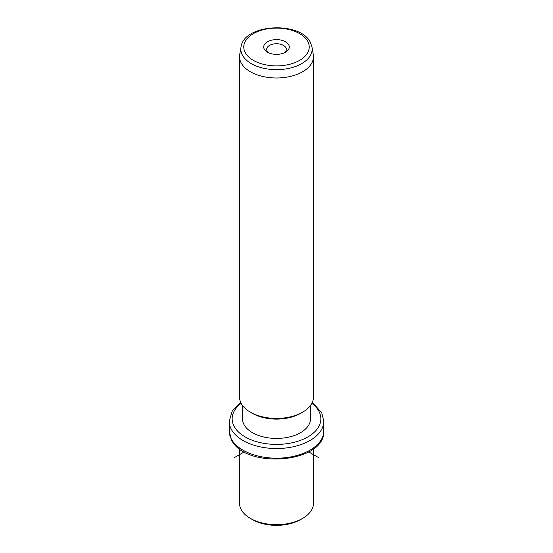 <?xml version="1.0" encoding="UTF-8"?>
<svg xmlns="http://www.w3.org/2000/svg" width="553" height="553" viewBox="0 0 553 553"><rect width="100%" height="100%" fill="white"/><g stroke="black" fill="none" stroke-linecap="round" stroke-linejoin="round"><path stroke-width="0.83" d="M302.636 518.389L300.549 519.599A34.003 19.631 180 0 1 252.451 519.599L250.364 518.389A36.961 21.339 0 0 0 302.636 518.389A36.961 21.339 0 0 0 313.461 503.306L313.461 448.829M239.539 448.829L239.539 503.306A36.961 21.339 0 0 0 241.032 509.313A36.961 21.339 0 0 0 250.364 518.389M310.503 405.439L310.503 418.801A34.003 19.631 180 0 1 281.339 438.232A34.003 19.631 180 0 1 243.873 424.331A34.003 19.631 180 0 1 242.497 418.801L242.497 405.439M302.636 412.165L300.549 413.368A34.003 19.631 180 0 1 252.451 413.368L250.364 412.165A36.961 21.339 0 0 0 302.636 412.165A36.961 21.339 0 0 0 313.461 397.075L313.461 56.655A36.961 21.339 180 0 1 281.754 77.773A36.961 21.339 180 0 1 241.032 62.662A36.961 21.339 180 0 1 239.539 56.655A36.961 21.339 180 0 1 239.719 54.533L241.018 47.026A35.655 20.585 180 0 0 242.283 54.871A35.655 20.585 180 0 0 283.323 69.277A35.655 20.585 180 0 0 311.982 47.026L313.281 54.533A36.961 21.339 180 0 1 313.461 56.655M239.539 56.655L239.539 397.075A36.961 21.339 0 0 0 241.032 403.082A36.961 21.339 0 0 0 250.364 412.165M288.77 44.917A12.781 7.383 180 0 1 285.542 52.217A12.781 7.383 180 0 1 267.458 52.217A12.781 7.383 180 0 1 264.23 49.072A12.781 7.383 180 0 1 272.899 39.913A12.781 7.383 180 0 1 288.77 44.917M284.36 52.818A9.83 5.675 0 0 0 286.33 49.411A9.83 5.675 0 0 0 285.929 47.814A9.83 5.675 0 0 0 275.104 43.791A9.83 5.675 0 0 0 266.67 49.411A9.83 5.675 0 0 0 267.071 51.007A9.83 5.675 0 0 0 268.64 52.818M244.274 451.891L234.679 457.428M308.726 451.891L318.321 457.428M231.106 438.564A47.309 27.311 180 0 1 229.191 430.87L231.306 439.421C244.302 469.677 325.703 463.366 323.809 430.87A47.309 27.311 180 0 1 283.226 457.912A47.309 27.311 180 0 1 231.106 438.564M312.286 402.411L321.694 412.669L323.809 421.213A47.309 27.311 180 0 1 283.226 448.255A47.309 27.311 180 0 1 231.106 428.907A47.309 27.311 180 0 1 229.191 421.213L229.191 430.87M311.837 403.324A44.351 25.611 180 0 1 319.06 411.591A44.351 25.611 180 0 1 288.984 443.375A44.351 25.611 180 0 1 233.94 426.01A44.351 25.611 180 0 1 241.163 403.324M307.903 41.675A32.731 18.899 180 0 1 285.714 65.13A32.731 18.899 180 0 1 245.097 52.314A32.731 18.899 180 0 1 267.286 28.867A32.731 18.899 180 0 1 307.903 41.675M323.809 421.213L323.809 430.87M240.714 402.411L232.246 411.003L229.191 421.213M241.018 47.026C243.735 23.682 300.977 20.876 310.544 42.747L311.982 47.026"/></g></svg>
